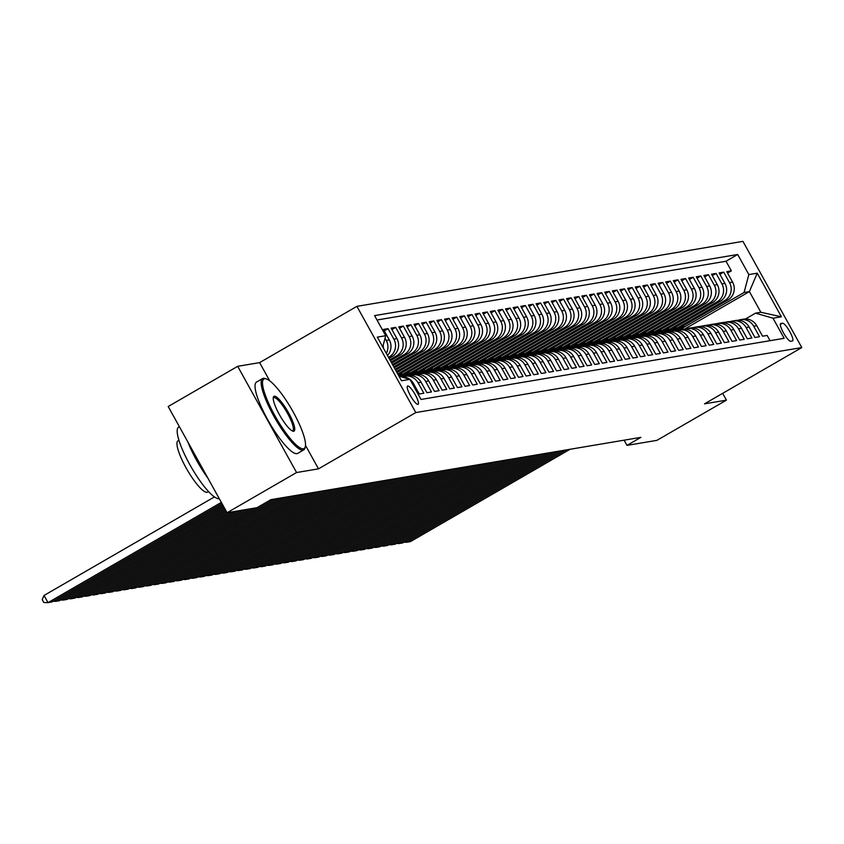 <?xml version="1.0" encoding="UTF-8"?>
<svg xmlns="http://www.w3.org/2000/svg" width="844" height="844" viewBox="0 0 844 844"><rect width="100%" height="100%" fill="white"/><g stroke="black" fill="none" stroke-linecap="round" stroke-linejoin="round"><path stroke-width="1.27" d="M417.917 404.36A10.539 2.332 60 0 0 418.107 404.297A10.539 2.332 60 0 0 415.058 394.391A10.539 2.332 60 0 0 407.736 385.993A10.539 2.332 60 0 0 407.557 386.056A10.539 2.332 60 0 0 410.595 395.963A10.539 2.332 60 0 0 417.917 404.36M269.732 380.866L259.625 362.625L237.691 366.317L168.199 406.513L227.068 512.73L257.009 507.687L270.913 499.648L640.891 437.35L626.997 445.389L656.938 440.346L726.441 400.151L722.664 393.346M259.625 362.625L356.917 306.351L742.931 241.363L801.8 347.57L415.797 412.568L356.917 306.351M412.315 383.725L413.476 383.535L419.278 394.011L423.857 393.241L418.054 382.765L421.103 382.248A13.166 12.797 -99.6 0 0 407.8 375.696L404.751 376.202A13.166 12.797 80.4 0 1 418.054 382.765M421.103 382.248L426.916 392.724L431.484 391.954L425.682 381.477L428.731 380.961A13.166 12.797 -99.6 0 0 415.427 374.409L412.378 374.926A13.166 12.797 80.4 0 1 425.682 381.477M428.731 380.961L434.544 391.447L439.112 390.666L433.31 380.19L436.359 379.684A13.166 12.797 -99.6 0 0 423.055 373.122L420.006 373.639A13.166 12.797 80.4 0 1 433.31 380.19M436.359 379.684L442.172 390.16L446.75 389.39L440.937 378.914L443.986 378.397A13.166 12.797 -99.6 0 0 430.683 371.835L427.634 372.352A13.166 12.797 80.4 0 1 440.937 378.914M443.986 378.397L449.799 388.873L454.378 388.103L448.565 377.627L451.614 377.11A13.166 12.797 -99.6 0 0 438.31 370.558L435.261 371.065A13.166 12.797 80.4 0 1 448.565 377.627M451.614 377.11L457.427 387.586L462.006 386.816L456.193 376.34L459.241 375.823A13.166 12.797 -99.6 0 0 445.938 369.271L442.889 369.788A13.166 12.797 80.4 0 1 456.193 376.34M459.241 375.823L465.055 386.309L469.633 385.529L463.82 375.052L466.88 374.546A13.166 12.797 -99.6 0 0 453.566 367.984L450.517 368.501A13.166 12.797 80.4 0 1 463.82 375.052M466.88 374.546L472.682 385.022L477.261 384.252L471.448 373.776L474.507 373.259A13.166 12.797 -99.6 0 0 461.193 366.697L458.144 367.214A13.166 12.797 80.4 0 1 471.448 373.776M474.507 373.259L480.31 383.735L484.889 382.965L479.075 372.489L482.135 371.972A13.166 12.797 -99.6 0 0 468.821 365.42L465.772 365.927A13.166 12.797 80.4 0 1 479.075 372.489M482.135 371.972L487.937 382.448L492.516 381.678L486.714 371.202L489.763 370.685A13.166 12.797 -99.6 0 0 476.459 364.133L473.4 364.65A13.166 12.797 80.4 0 1 486.714 371.202M489.763 370.685L495.565 381.171L500.144 380.401L494.341 369.915L497.39 369.408A13.166 12.797 -99.6 0 0 484.087 362.846L481.027 363.363A13.166 12.797 80.4 0 1 494.341 369.915M497.39 369.408L503.193 379.884L507.772 379.114L501.969 368.638L505.018 368.121A13.166 12.797 -99.6 0 0 491.714 361.559L488.655 362.076A13.166 12.797 80.4 0 1 501.969 368.638M505.018 368.121L510.82 378.597L515.399 377.827L509.597 367.351L512.646 366.834A13.166 12.797 -99.6 0 0 499.342 360.282L496.293 360.789A13.166 12.797 80.4 0 1 509.597 367.351M512.646 366.834L518.459 377.31L523.027 376.54L517.224 366.064L520.273 365.547A13.166 12.797 -99.6 0 0 506.97 358.995L503.921 359.512A13.166 12.797 80.4 0 1 517.224 366.064M520.273 365.547L526.086 376.034L530.665 375.263L524.852 364.777L527.901 364.27A13.166 12.797 -99.6 0 0 514.597 357.708L511.548 358.225A13.166 12.797 80.4 0 1 524.852 364.777M527.901 364.27L533.714 374.747L538.293 373.976L532.48 363.5L535.529 362.983A13.166 12.797 -99.6 0 0 522.225 356.421L519.176 356.938A13.166 12.797 80.4 0 1 532.48 363.5M535.529 362.983L541.342 373.459L545.92 372.689L540.107 362.213L543.156 361.696A13.166 12.797 -99.6 0 0 529.853 355.145L526.804 355.651A13.166 12.797 80.4 0 1 540.107 362.213M543.156 361.696L548.969 372.172L553.548 371.402L547.735 360.926L550.794 360.409A13.166 12.797 -99.6 0 0 537.48 353.858L534.431 354.374A13.166 12.797 80.4 0 1 547.735 360.926M550.794 360.409L556.597 370.896L561.176 370.126L555.363 359.639L558.422 359.133A13.166 12.797 -99.6 0 0 545.108 352.57L542.059 353.087A13.166 12.797 80.4 0 1 555.363 359.639M558.422 359.133L564.225 369.609L568.803 368.839L562.99 358.362L566.05 357.845A13.166 12.797 -99.6 0 0 552.736 351.294L549.687 351.8A13.166 12.797 80.4 0 1 562.99 358.362M566.05 357.845L571.852 368.322L576.431 367.551L570.628 357.075L573.677 356.558A13.166 12.797 -99.6 0 0 560.374 350.007L557.314 350.513A13.166 12.797 80.4 0 1 570.628 357.075M573.677 356.558L579.48 367.034L584.059 366.264L578.256 355.788L581.305 355.271A13.166 12.797 -99.6 0 0 568.001 348.72L564.942 349.237A13.166 12.797 80.4 0 1 578.256 355.788M581.305 355.271L587.107 365.758L591.686 364.988L585.884 354.501L588.933 353.995A13.166 12.797 -99.6 0 0 575.629 347.433L572.57 347.95A13.166 12.797 80.4 0 1 585.884 354.501M588.933 353.995L594.735 364.471L599.314 363.701L593.511 353.225L596.56 352.708A13.166 12.797 -99.6 0 0 583.257 346.156L580.208 346.662A13.166 12.797 80.4 0 1 593.511 353.225M596.56 352.708L602.373 363.184L606.941 362.414L601.139 351.937L604.188 351.421A13.166 12.797 -99.6 0 0 590.884 344.869L587.835 345.375A13.166 12.797 80.4 0 1 601.139 351.937M604.188 351.421L610.001 361.897L614.569 361.126L608.767 350.65L611.816 350.144A13.166 12.797 -99.6 0 0 598.512 343.582L595.463 344.099A13.166 12.797 80.4 0 1 608.767 350.65M611.816 350.144L617.629 360.62L622.207 359.85L616.394 349.363L619.443 348.857A13.166 12.797 -99.6 0 0 606.14 342.295L603.091 342.812A13.166 12.797 80.4 0 1 616.394 349.363M619.443 348.857L625.256 359.333L629.835 358.563L624.022 348.087L627.071 347.57A13.166 12.797 -99.6 0 0 613.767 341.018L610.718 341.525A13.166 12.797 80.4 0 1 624.022 348.087M627.071 347.57L632.884 358.046L637.463 357.276L631.65 346.8L634.699 346.283A13.166 12.797 -99.6 0 0 621.395 339.731L618.346 340.248A13.166 12.797 80.4 0 1 631.65 346.8M634.699 346.283L640.512 356.759L645.09 355.989L639.277 345.512L642.337 345.006A13.166 12.797 -99.6 0 0 629.023 338.444L625.974 338.961A13.166 12.797 80.4 0 1 639.277 345.512M642.337 345.006L648.139 355.482L652.718 354.712L646.905 344.225L649.964 343.719A13.166 12.797 -99.6 0 0 636.65 337.157L633.601 337.674A13.166 12.797 80.4 0 1 646.905 344.225M649.964 343.719L655.767 354.195L660.346 353.425L654.543 342.949L657.592 342.432A13.166 12.797 -99.6 0 0 644.278 335.88L641.229 336.387A13.166 12.797 80.4 0 1 654.543 342.949M657.592 342.432L663.395 352.908L667.973 352.138L662.171 341.662L665.22 341.145A13.166 12.797 -99.6 0 0 651.916 334.593L648.857 335.11A13.166 12.797 80.4 0 1 662.171 341.662M665.22 341.145L671.022 351.621L675.601 350.851L669.798 340.375L672.847 339.868A13.166 12.797 -99.6 0 0 659.544 333.306L656.484 333.823A13.166 12.797 80.4 0 1 669.798 340.375M672.847 339.868L678.65 350.344L683.229 349.574L677.426 339.098L680.475 338.581A13.166 12.797 -99.6 0 0 667.171 332.019L664.122 332.536A13.166 12.797 80.4 0 1 677.426 339.098M680.475 338.581L686.288 349.057L690.856 348.287L685.054 337.811L688.103 337.294A13.166 12.797 -99.6 0 0 674.799 330.743L671.75 331.249A13.166 12.797 80.4 0 1 685.054 337.811M688.103 337.294L693.916 347.77L698.484 347L692.681 336.524L695.73 336.007A13.166 12.797 -99.6 0 0 682.427 329.455L679.378 329.972A13.166 12.797 80.4 0 1 692.681 336.524M695.73 336.007L701.543 346.483L706.122 345.713L700.309 335.237L703.358 334.73A13.166 12.797 -99.6 0 0 690.054 328.168L687.005 328.685A13.166 12.797 80.4 0 1 700.309 335.237M703.358 334.73L709.171 345.207L713.75 344.436L707.937 333.96L710.986 333.443A13.166 12.797 -99.6 0 0 697.682 326.881L694.633 327.398A13.166 12.797 80.4 0 1 707.937 333.96M710.986 333.443L716.799 343.919L721.377 343.149L715.564 332.673L718.613 332.156A13.166 12.797 -99.6 0 0 705.31 325.605L702.261 326.111A13.166 12.797 80.4 0 1 715.564 332.673M718.613 332.156L724.426 342.632L729.005 341.862L723.192 331.386L726.251 330.869A13.166 12.797 -99.6 0 0 712.937 324.318L709.888 324.834A13.166 12.797 80.4 0 1 723.192 331.386M726.251 330.869L732.054 341.345L736.633 340.575L730.82 330.099L733.879 329.593A13.166 12.797 -99.6 0 0 720.565 323.03L717.516 323.547A13.166 12.797 80.4 0 1 730.82 330.099M733.879 329.593L739.682 340.069L744.26 339.299L738.447 328.822L741.507 328.305A13.166 12.797 -99.6 0 0 728.193 321.743L725.144 322.26A13.166 12.797 80.4 0 1 738.447 328.822M741.507 328.305L747.309 338.782L751.888 338.011L746.085 327.535L749.134 327.018A13.166 12.797 -99.6 0 0 735.831 320.467L732.771 320.973A13.166 12.797 80.4 0 1 746.085 327.535M749.134 327.018L754.937 337.494L759.516 336.724L753.713 326.248A13.166 12.797 -99.6 0 0 738.152 320.298M674.957 330.595L727.823 300.021A13.166 12.797 -99.6 0 0 732.571 282.107L726.768 271.631L731.347 270.85L727.56 273.045M671.866 331.122L724.764 300.527A13.166 12.797 -99.6 0 0 729.522 282.613L723.719 272.137L719.921 274.332M723.719 272.137L719.141 272.907L724.943 283.384A13.166 12.797 -99.6 0 1 720.196 301.297L667.33 331.882M659.691 333.158L712.568 302.585A13.166 12.797 -99.6 0 0 717.316 284.671L711.513 274.194L716.092 273.424L712.294 275.619M652.064 334.446L704.93 303.872A13.166 12.797 -99.6 0 0 709.688 285.958L703.885 275.482L708.454 274.711L704.666 276.895M644.436 335.733L697.302 305.159A13.166 12.797 -99.6 0 0 702.06 287.245L696.258 276.758L700.826 275.988L697.038 278.182M636.809 337.02L689.675 306.435A13.166 12.797 -99.6 0 0 694.433 288.521L688.62 278.045L693.198 277.275L689.411 279.469M629.181 338.296L682.047 307.722A13.166 12.797 -99.6 0 0 686.805 289.808L680.992 279.332L685.571 278.562L681.783 280.757M621.553 339.583L674.419 309.009A13.166 12.797 -99.6 0 0 679.177 291.096L673.364 280.619L677.943 279.849L674.156 282.033M613.926 340.87L666.792 310.297A13.166 12.797 -99.6 0 0 671.55 292.383L665.737 281.896L670.315 281.126L666.528 283.32M606.298 342.158L659.164 311.573A13.166 12.797 -99.6 0 0 663.922 293.659L658.109 283.183L662.688 282.413L658.9 284.607M598.67 343.434L651.536 312.86A13.166 12.797 -99.6 0 0 656.294 294.946L650.481 284.47L655.06 283.7L651.273 285.894M591.043 344.721L643.909 314.147A13.166 12.797 -99.6 0 0 648.656 296.233L642.854 285.757L647.432 284.987L643.645 287.171M583.415 346.008L636.281 315.434A13.166 12.797 -99.6 0 0 641.029 297.521L635.226 287.034L639.805 286.264L636.017 288.458M575.777 347.295L628.653 316.711A13.166 12.797 -99.6 0 0 633.401 298.797L627.598 288.321L632.177 287.551L628.379 289.745M568.149 348.572L621.015 317.998A13.166 12.797 -99.6 0 0 625.773 300.084L619.971 289.608L624.549 288.838L620.751 291.032M560.521 349.859L613.388 319.285A13.166 12.797 -99.6 0 0 618.146 301.371L612.343 290.895L616.911 290.125L613.124 292.309M552.894 351.146L605.76 320.562A13.166 12.797 -99.6 0 0 610.518 302.658L604.715 292.172L609.284 291.402L605.496 293.596M545.266 352.433L598.132 321.849A13.166 12.797 -99.6 0 0 602.89 303.935L597.077 293.459L601.656 292.689L597.869 294.883M537.639 353.71L590.505 323.136A13.166 12.797 -99.6 0 0 595.263 305.222L589.45 294.746L594.028 293.976L590.241 296.17M530.011 354.997L582.877 324.423A13.166 12.797 -99.6 0 0 587.635 306.509L581.822 296.033L586.401 295.263L582.613 297.447M522.383 356.284L575.249 325.7A13.166 12.797 -99.6 0 0 580.007 307.796L574.194 297.31L578.773 296.539L574.986 298.734M514.756 357.561L567.622 326.987A13.166 12.797 -99.6 0 0 572.38 309.073L566.567 298.597L571.145 297.827L567.358 300.021M507.128 358.848L559.994 328.274A13.166 12.797 -99.6 0 0 564.741 310.36L558.939 299.884L563.518 299.114L559.73 301.308M499.5 360.135L552.366 329.561A13.166 12.797 -99.6 0 0 557.114 311.647L551.311 301.171L555.89 300.401L552.103 302.585M491.873 361.422L544.739 330.837A13.166 12.797 -99.6 0 0 549.486 312.924L543.684 302.447L548.262 301.677L544.464 303.872M484.234 362.698L537.111 332.125A13.166 12.797 -99.6 0 0 541.859 314.211L536.056 303.734L540.635 302.964L536.837 305.159M476.607 363.986L529.473 333.412A13.166 12.797 -99.6 0 0 534.231 315.498L528.428 305.022L532.997 304.251L529.209 306.446M468.979 365.273L521.845 334.699A13.166 12.797 -99.6 0 0 526.603 316.785L520.801 306.309L525.369 305.539L521.581 307.722M461.351 366.56L514.218 335.975A13.166 12.797 -99.6 0 0 518.976 318.061L513.163 307.585L517.741 306.815L513.954 309.009M453.724 367.836L506.59 337.262A13.166 12.797 -99.6 0 0 511.348 319.348L505.535 308.872L510.114 308.102L506.326 310.297M446.096 369.123L498.962 338.549A13.166 12.797 -99.6 0 0 503.72 320.636L497.907 310.159L502.486 309.389L498.698 311.584M438.469 370.411L491.335 339.837A13.166 12.797 -99.6 0 0 496.093 321.923L490.28 311.447L494.858 310.676L491.071 312.86M430.841 371.698L483.707 341.113A13.166 12.797 -99.6 0 0 488.465 323.199L482.652 312.723L487.231 311.953L483.443 314.147M423.213 372.974L476.079 342.4A13.166 12.797 -99.6 0 0 480.837 324.486L475.024 314.01L479.603 313.24L475.816 315.434M415.586 374.261L468.452 343.687A13.166 12.797 -99.6 0 0 473.199 325.773L467.397 315.297L471.975 314.527L468.188 316.722M407.958 375.548L460.824 344.974A13.166 12.797 -99.6 0 0 465.571 327.061L459.769 316.584L464.348 315.814L460.55 317.998M400.605 376.667L453.196 346.251A13.166 12.797 -99.6 0 0 457.944 328.337L452.141 317.861L456.72 317.091L452.922 319.285M401.259 373.164L401.892 374.293L398.252 374.905L445.558 347.538A13.166 12.797 -99.6 0 0 450.316 329.624L444.514 319.148L449.092 318.378L445.294 320.572M396.944 372.531L437.93 348.825A13.166 12.797 -99.6 0 0 442.689 330.911L436.886 320.435L441.454 319.665L437.667 321.849M395.625 370.168L430.303 350.112A13.166 12.797 -99.6 0 0 435.061 332.198L429.248 321.722L433.827 320.942L430.039 323.136M394.317 367.794L422.675 351.389A13.166 12.797 -99.6 0 0 427.433 333.475L421.62 322.999L426.199 322.229L422.411 324.423M392.998 365.431L415.048 352.676A13.166 12.797 -99.6 0 0 419.806 334.762L413.993 324.286L418.571 323.516L414.784 325.71M391.69 363.057L407.42 353.963A13.166 12.797 -99.6 0 0 412.178 336.049L406.365 325.573L410.944 324.803L407.156 326.987M390.371 360.694L399.792 355.25A13.166 12.797 -99.6 0 0 404.55 337.336L398.737 326.86L403.316 326.079L399.528 328.274M389.063 358.32L392.165 356.527A13.166 12.797 -99.6 0 0 396.923 338.613L391.11 328.137L395.688 327.366L391.901 329.561M387.48 355.461A13.166 12.797 -99.6 0 0 389.284 339.9L383.482 329.424L388.061 328.654L384.273 330.848M782.536 323.199L780.858 323.484A10.212 2.258 60 0 0 780.679 323.547A10.212 2.258 60 0 0 783.633 333.148A10.212 2.258 60 0 0 790.722 341.282L792.4 340.997A10.212 2.258 60 0 0 792.579 340.934A10.212 2.258 60 0 0 789.625 331.333A10.212 2.258 60 0 0 782.536 323.199L780.32 324.476M398.969 376.192L409.889 379.346L421.029 399.444L784.15 338.307L773.009 318.209L755.528 313.156L745.421 319.011M409.889 379.346L401.501 380.76L377.321 337.125L385.708 335.722L374.567 315.624L737.688 254.487L748.828 274.585L757.216 273.171L781.407 316.795L773.009 318.209M388.535 357.371L392.165 356.527M389.854 359.744L396.743 355.757L399.792 355.25M391.162 362.108L404.371 354.48L407.42 353.963M392.481 364.481L411.999 353.193L415.048 352.676M393.789 366.845L419.626 351.906L422.675 351.389M395.097 369.218L427.254 350.619L430.303 350.112M396.416 371.582L434.882 349.342L437.93 348.825M397.724 373.955L442.509 348.055L445.558 347.538M399.17 376.255L450.137 346.768L453.196 346.251M404.867 376.076L457.764 345.481L460.824 344.974M412.494 374.799L465.392 344.204L468.452 343.687M420.122 373.512L473.03 342.917L476.079 342.4M427.76 372.225L480.658 341.63L483.707 341.113M435.388 370.938L488.286 340.343L491.335 339.837M443.016 369.661L495.913 339.066L498.962 338.549M450.643 368.374L503.541 337.779L506.59 337.262M458.271 367.087L511.169 336.492L514.218 335.975M465.899 365.8L518.796 335.205L521.845 334.699M473.526 364.524L526.424 333.929L529.473 333.412M481.154 363.236L534.052 332.642L537.111 332.125M488.781 361.949L541.679 331.354L544.739 330.837M496.409 360.662L549.307 330.067L552.366 329.561M504.037 359.386L556.945 328.791L559.994 328.274M511.664 358.099L564.573 327.504L567.622 326.987M519.303 356.812L572.2 326.217L575.249 325.7M526.93 355.524L579.828 324.929L582.877 324.423M534.558 354.248L587.456 323.653L590.505 323.136M542.186 352.961L595.083 322.366L598.132 321.849M549.813 351.674L602.711 321.079L605.76 320.562M557.441 350.387L610.339 319.792L613.388 319.285M565.069 349.11L617.966 318.515L621.015 317.998M572.696 347.823L625.594 317.228L628.653 316.711M580.324 346.536L633.222 315.941L636.281 315.434M587.951 345.249L640.86 314.654L643.909 314.147M595.579 343.972L648.487 313.377L651.536 312.86M603.217 342.685L656.115 312.09L659.164 311.573M610.845 341.398L663.743 310.803L666.792 310.297M618.473 340.121L671.37 309.516L674.419 309.009M626.1 338.834L678.998 308.239L682.047 307.722M633.728 337.547L686.626 306.952L689.675 306.435M641.356 336.26L694.253 305.665L697.302 305.159M648.983 334.984L701.881 304.389L704.93 303.872M656.611 333.697L709.509 303.101L712.568 302.585M664.239 332.409L717.136 301.814L720.196 301.297M731.347 270.85L726.019 261.239L376.994 320.003M385.033 338.244L386.236 340.417A13.166 12.797 80.4 0 1 386.309 353.362M388.061 328.654L393.863 339.13A13.166 12.797 80.4 0 1 389.116 357.044M395.688 327.366L401.491 337.843A13.166 12.797 80.4 0 1 396.743 355.757M403.316 326.079L409.118 336.566A13.166 12.797 80.4 0 1 404.371 354.48M410.944 324.803L416.757 335.279A13.166 12.797 80.4 0 1 411.999 353.193M418.571 323.516L424.384 333.992A13.166 12.797 80.4 0 1 419.626 351.906M426.199 322.229L432.012 332.705A13.166 12.797 80.4 0 1 427.254 350.619M433.827 320.942L439.64 331.428A13.166 12.797 80.4 0 1 434.882 349.342M441.454 319.665L447.267 330.141A13.166 12.797 80.4 0 1 442.509 348.055M449.092 318.378L454.895 328.854A13.166 12.797 80.4 0 1 450.137 346.768M456.72 317.091L462.523 327.567A13.166 12.797 80.4 0 1 457.764 345.481M464.348 315.814L470.15 326.29A13.166 12.797 80.4 0 1 465.392 344.204M471.975 314.527L477.778 325.003A13.166 12.797 80.4 0 1 473.03 342.917M479.603 313.24L485.406 323.716A13.166 12.797 80.4 0 1 480.658 341.63M487.231 311.953L493.033 322.429A13.166 12.797 80.4 0 1 488.286 340.343M494.858 310.676L500.671 321.153A13.166 12.797 80.4 0 1 495.913 339.066M502.486 309.389L508.299 319.865A13.166 12.797 80.4 0 1 503.541 337.779M510.114 308.102L515.927 318.578A13.166 12.797 80.4 0 1 511.169 336.492M517.741 306.815L523.554 317.291A13.166 12.797 80.4 0 1 518.796 335.205M525.369 305.539L531.182 316.015A13.166 12.797 80.4 0 1 526.424 333.929M532.997 304.251L538.81 314.728A13.166 12.797 80.4 0 1 534.052 332.642M540.635 302.964L546.437 313.44A13.166 12.797 80.4 0 1 541.679 331.354M548.262 301.677L554.065 312.153A13.166 12.797 80.4 0 1 549.307 330.067M555.89 300.401L561.693 310.877A13.166 12.797 80.4 0 1 556.945 328.791M563.518 299.114L569.32 309.59A13.166 12.797 80.4 0 1 564.573 327.504M571.145 297.827L576.948 308.303A13.166 12.797 80.4 0 1 572.2 326.217M578.773 296.539L584.586 307.016A13.166 12.797 80.4 0 1 579.828 324.929M586.401 295.263L592.214 305.739A13.166 12.797 80.4 0 1 587.456 323.653M594.028 293.976L599.841 304.452A13.166 12.797 80.4 0 1 595.083 322.366M601.656 292.689L607.469 303.165A13.166 12.797 80.4 0 1 602.711 321.079M609.284 291.402L615.097 301.878A13.166 12.797 80.4 0 1 610.339 319.792M616.911 290.125L622.724 300.601A13.166 12.797 80.4 0 1 617.966 318.515M624.549 288.838L630.352 299.314A13.166 12.797 80.4 0 1 625.594 317.228M632.177 287.551L637.98 298.027A13.166 12.797 80.4 0 1 633.222 315.941M639.805 286.264L645.607 296.75A13.166 12.797 80.4 0 1 640.86 314.654M647.432 284.987L653.235 295.463A13.166 12.797 80.4 0 1 648.487 313.377M655.06 283.7L660.863 294.176A13.166 12.797 80.4 0 1 656.115 312.09M662.688 282.413L668.49 292.889A13.166 12.797 80.4 0 1 663.743 310.803M670.315 281.126L676.128 291.613A13.166 12.797 80.4 0 1 671.37 309.516M677.943 279.849L683.756 290.325A13.166 12.797 80.4 0 1 678.998 308.239M685.571 278.562L691.384 289.038A13.166 12.797 80.4 0 1 686.626 306.952M693.198 277.275L699.011 287.751A13.166 12.797 80.4 0 1 694.253 305.665M700.826 275.988L706.639 286.475A13.166 12.797 80.4 0 1 701.881 304.389M708.454 274.711L714.267 285.188A13.166 12.797 80.4 0 1 709.509 303.101M716.092 273.424L721.894 283.901A13.166 12.797 80.4 0 1 717.136 301.814M770.044 340.681L767.143 335.437L762.565 336.207L756.762 325.731A13.166 12.797 -99.6 0 0 743.458 319.18L740.399 319.697M755.528 313.156L760.866 312.259L749.409 291.591L744.07 292.488L748.828 274.585M684.843 328.938L749.409 291.591L757.216 273.171M679.494 329.846L744.07 292.488M237.691 366.317L296.571 472.534L227.068 512.73M296.571 472.534L318.494 468.842L415.797 412.568M801.8 347.57L704.508 403.843L726.441 400.151M624.106 440.178L626.997 445.389M726.019 261.239L737.688 254.487M683.513 325.636L684.146 326.776L678.418 330.088M684.146 326.776L680.496 327.388M675.886 326.923L676.519 328.063L670.79 331.365A25.193 24.487 -99.6 0 1 672.647 330.985A25.193 24.487 -99.6 0 1 675.01 330.7M676.519 328.063L672.868 328.675M668.258 328.211L668.891 329.339L663.162 332.652M668.891 329.339L665.241 329.962M730.524 321.575A13.166 12.797 80.4 0 1 732.771 320.973M660.63 329.498L661.263 330.626L655.535 333.939M661.263 330.626L657.613 331.238M722.897 322.862A13.166 12.797 80.4 0 1 725.144 322.26M653.003 330.774L653.636 331.914L647.907 335.226M653.636 331.914L649.975 332.525M715.269 324.149A13.166 12.797 80.4 0 1 717.516 323.547M645.375 332.061L646.008 333.201L640.279 336.503M646.008 333.201L642.347 333.813M707.641 325.425A13.166 12.797 80.4 0 1 709.888 324.834M637.747 333.348L638.37 334.477L632.652 337.79A25.193 24.487 -99.6 0 1 634.498 337.4A25.193 24.487 -99.6 0 1 636.861 337.125M638.37 334.477L634.72 335.1M700.003 326.712A13.166 12.797 80.4 0 1 702.261 326.111M630.12 334.635L630.742 335.764L625.024 339.077M630.742 335.764L627.092 336.376M692.375 327.999A13.166 12.797 80.4 0 1 694.633 327.398M622.492 335.912L623.115 337.051L617.386 340.364M623.115 337.051L619.464 337.663M684.748 329.287A13.166 12.797 80.4 0 1 687.005 328.685M614.865 337.199L615.487 338.338L609.758 341.641A25.193 24.487 -99.6 0 1 611.615 341.261A25.193 24.487 -99.6 0 1 613.978 340.976M615.487 338.338L611.837 338.95M677.12 330.563A13.166 12.797 80.4 0 1 679.378 329.972M607.237 338.486L607.859 339.615L602.131 342.928M607.859 339.615L604.209 340.237M669.492 331.85A13.166 12.797 80.4 0 1 671.75 331.249M599.599 339.773L600.232 340.902L594.503 344.215M600.232 340.902L596.581 341.514M661.865 333.137A13.166 12.797 80.4 0 1 664.122 332.536M591.971 341.05L592.604 342.189L586.875 345.502M592.604 342.189L588.954 342.801M654.237 334.424A13.166 12.797 80.4 0 1 656.484 333.823M584.343 342.337L584.976 343.466L579.248 346.778M584.976 343.466L581.326 344.088M646.609 335.701A13.166 12.797 80.4 0 1 648.857 335.11M576.716 343.624L577.349 344.753L571.62 348.066M577.349 344.753L573.698 345.375M638.982 336.988A13.166 12.797 80.4 0 1 641.229 336.387M569.088 344.901L569.721 346.04L563.992 349.353M569.721 346.04L566.06 346.652M631.354 338.275A13.166 12.797 80.4 0 1 633.601 337.674M561.46 346.188L562.093 347.327L556.365 350.64M562.093 347.327L558.433 347.939M623.727 339.562A13.166 12.797 80.4 0 1 625.974 338.961M553.833 347.475L554.466 348.604L548.737 351.916M554.466 348.604L550.805 349.226M616.088 340.839A13.166 12.797 80.4 0 1 618.346 340.248M546.205 348.762L546.828 349.891L541.109 353.203M546.828 349.891L543.177 350.513M608.461 342.126A13.166 12.797 80.4 0 1 610.718 341.525M538.577 350.038L539.2 351.178L533.482 354.491A25.193 24.487 -99.6 0 1 535.328 354.1A25.193 24.487 -99.6 0 1 537.691 353.826M539.2 351.178L535.55 351.79M600.833 343.413A13.166 12.797 80.4 0 1 603.091 342.812M530.95 351.326L531.572 352.465L525.844 355.778M531.572 352.465L527.922 353.077M593.205 344.7A13.166 12.797 80.4 0 1 595.463 344.099M523.322 352.613L523.945 353.741L518.216 357.054M523.945 353.741L520.294 354.364M585.578 345.977A13.166 12.797 80.4 0 1 587.835 345.375M515.684 353.9L516.317 355.029L510.588 358.341A25.193 24.487 -99.6 0 1 512.445 357.951A25.193 24.487 -99.6 0 1 514.808 357.677M516.317 355.029L512.667 355.641M577.95 347.264A13.166 12.797 80.4 0 1 580.208 346.662M508.056 355.176L508.689 356.316L502.961 359.628M508.689 356.316L505.039 356.928M570.322 348.551A13.166 12.797 80.4 0 1 572.57 347.95M500.429 356.463L501.062 357.603L495.333 360.916M501.062 357.603L497.411 358.215M562.695 349.838A13.166 12.797 80.4 0 1 564.942 349.237M492.801 357.75L493.434 358.879L487.705 362.192M493.434 358.879L489.784 359.502M555.067 351.115A13.166 12.797 80.4 0 1 557.314 350.513M485.173 359.038L485.806 360.166L480.078 363.479M485.806 360.166L482.156 360.778M547.439 352.402A13.166 12.797 80.4 0 1 549.687 351.8M477.546 360.314L478.179 361.454L472.45 364.766A25.193 24.487 -99.6 0 1 474.296 364.376A25.193 24.487 -99.6 0 1 476.67 364.102M478.179 361.454L474.518 362.065M539.812 353.689A13.166 12.797 80.4 0 1 542.059 353.087M469.918 361.601L470.551 362.741L464.822 366.053M470.551 362.741L466.89 363.353M532.184 354.976A13.166 12.797 80.4 0 1 534.431 354.374M462.29 362.888L462.913 364.017L457.195 367.33M462.913 364.017L459.263 364.64M524.546 356.252A13.166 12.797 80.4 0 1 526.804 355.651M454.663 364.175L455.285 365.304L449.567 368.617M455.285 365.304L451.635 365.916M516.918 357.539A13.166 12.797 80.4 0 1 519.176 356.938M447.035 365.452L447.658 366.591L441.929 369.904M447.658 366.591L444.007 367.203M509.291 358.827A13.166 12.797 80.4 0 1 511.548 358.225M439.407 366.739L440.03 367.878L434.301 371.191M440.03 367.878L436.38 368.49M501.663 360.114A13.166 12.797 80.4 0 1 503.921 359.512M431.78 368.026L432.402 369.155L426.674 372.468M432.402 369.155L428.752 369.777M494.035 361.39A13.166 12.797 80.4 0 1 496.293 360.789M424.142 369.313L424.775 370.442L419.046 373.755M424.775 370.442L421.124 371.054M486.408 362.677A13.166 12.797 80.4 0 1 488.655 362.076M416.514 370.59L417.147 371.729L411.418 375.042A25.193 24.487 -99.6 0 1 413.275 374.652A25.193 24.487 -99.6 0 1 415.638 374.377M417.147 371.729L413.497 372.341M478.78 363.964A13.166 12.797 80.4 0 1 481.027 363.363M408.886 371.877L409.519 373.016L403.791 376.329M409.519 373.016L405.869 373.628M471.152 365.252A13.166 12.797 80.4 0 1 473.4 364.65M401.892 374.293L398.885 376.034M463.525 366.528A13.166 12.797 80.4 0 1 465.772 365.927M455.897 367.815A13.166 12.797 80.4 0 1 458.144 367.214M448.269 369.102A13.166 12.797 80.4 0 1 450.517 368.501M440.631 370.389A13.166 12.797 80.4 0 1 442.889 369.788M433.004 371.666A13.166 12.797 80.4 0 1 435.261 371.065M425.376 372.953A13.166 12.797 80.4 0 1 427.634 372.352M417.748 374.24A13.166 12.797 80.4 0 1 420.006 373.639M410.121 375.527A13.166 12.797 80.4 0 1 412.378 374.926M402.493 376.804A13.166 12.797 80.4 0 1 404.751 376.202M413.476 383.535A13.166 12.797 -99.6 0 0 409.941 379.431M409.794 379.325A13.166 12.797 -99.6 0 0 401.227 376.846M383.355 348.013A13.166 12.797 -99.6 0 0 383.144 345.375M385.708 335.722L382.733 346.905M760.866 312.259L781.407 316.795M318.494 468.842L305.496 445.389M570.048 449.282L410.384 541.626L406.565 542.27L405.911 541.088M724.669 322.355A25.193 24.487 -99.6 0 0 722.232 322.63L720.776 322.872A25.193 24.487 -99.6 0 0 720.322 322.957M720.776 322.999A25.193 24.487 -99.6 0 0 718.413 323.273A25.193 24.487 -99.6 0 0 716.524 323.674M566.24 449.926L406.565 542.27L404.033 542.175M723.804 322.566L723.635 322.577A25.193 24.487 -99.6 0 0 720.776 322.872M718.413 323.273L719.869 323.03A25.193 24.487 80.4 0 1 722.728 322.724L723.371 322.693M303.407 448.755A40.174 8.873 60 0 0 305.328 446.603A40.174 8.873 60 0 0 291.676 409.298A40.174 8.873 60 0 0 266.145 378.861A40.174 8.873 60 0 0 264.583 378.713A40.174 8.873 60 0 0 274.69 415.301A40.174 8.873 60 0 0 303.407 448.755M305.328 446.603L305.011 447.89A41.156 9.094 -120 0 1 303.766 449.852A41.156 9.094 -120 0 1 303.049 450.105A41.156 9.094 -120 0 1 274.458 417.295A41.156 9.094 -120 0 1 262.558 378.587A41.156 9.094 -120 0 1 263.275 378.334A41.156 9.094 -120 0 1 264.868 378.481L266.145 378.861M293.701 431.242A20.087 4.431 -120 0 1 292.921 431.178A20.087 4.431 -120 0 1 280.155 415.955A20.087 4.431 -120 0 1 273.329 397.302A20.087 4.431 -120 0 1 274.289 396.226A20.087 4.431 -120 0 1 288.648 412.948A20.087 4.431 -120 0 1 293.701 431.242M292.224 430.883A19.096 4.22 60 0 0 292.393 430.873A19.096 4.22 60 0 0 292.72 430.746A19.096 4.22 60 0 0 287.203 412.79A19.096 4.22 60 0 0 273.931 397.566A19.096 4.22 60 0 0 273.604 397.682A19.096 4.22 60 0 0 273.234 398.051M219.25 498.625A41.156 9.094 -120 0 1 219.102 498.656A41.156 9.094 -120 0 1 190.501 465.856A41.156 9.094 -120 0 1 178.601 427.148L179.382 426.695M208.584 491.588L207.656 492.126A29.635 6.541 -120 0 1 207.139 492.305A29.635 6.541 -120 0 1 186.545 468.694A29.635 6.541 -120 0 1 177.978 440.821L178.917 440.283M303.766 449.852L297.658 453.386A41.156 9.094 -120 0 1 296.94 453.639A41.156 9.094 -120 0 1 268.339 420.839A41.156 9.094 -120 0 1 256.439 382.132L262.558 378.587M207.94 478.21A41.156 9.094 -120 0 1 187.906 442.077M562.42 450.569L402.757 542.914L398.938 543.557L398.284 542.365M717.041 323.632A25.193 24.487 -99.6 0 0 714.604 323.917L713.148 324.159A25.193 24.487 -99.6 0 0 712.695 324.244M713.148 324.286A25.193 24.487 -99.6 0 0 710.785 324.56A25.193 24.487 -99.6 0 0 708.897 324.961M558.612 451.202L398.938 543.557L396.406 543.462M716.176 323.853L716.007 323.853A25.193 24.487 -99.6 0 0 713.148 324.159M710.785 324.56L712.241 324.318A25.193 24.487 80.4 0 1 715.09 324.012L715.744 323.98M554.793 451.846L395.129 544.19L391.31 544.834L390.656 543.652M709.414 324.919A25.193 24.487 -99.6 0 0 706.977 325.204L705.521 325.446A25.193 24.487 -99.6 0 0 705.067 325.531M705.521 325.562A25.193 24.487 -99.6 0 0 703.157 325.847A25.193 24.487 -99.6 0 0 701.269 326.248M550.974 452.489L391.31 544.834L388.778 544.739M708.549 325.13L708.38 325.14A25.193 24.487 -99.6 0 0 705.521 325.446M703.157 325.847L704.603 325.605A25.193 24.487 80.4 0 1 707.462 325.299L708.116 325.267M547.165 453.133L387.501 545.477L383.682 546.121L383.028 544.939M701.786 326.206A25.193 24.487 -99.6 0 0 699.349 326.491L697.893 326.733A25.193 24.487 -99.6 0 0 697.439 326.807M697.893 326.85A25.193 24.487 -99.6 0 0 695.53 327.124A25.193 24.487 -99.6 0 0 693.631 327.525M543.346 453.777L383.682 546.121L381.14 546.026M700.921 326.417L700.752 326.428A25.193 24.487 -99.6 0 0 697.893 326.733M695.53 327.124L696.975 326.881A25.193 24.487 80.4 0 1 699.834 326.575L700.488 326.554M539.538 454.42L379.874 546.764L376.055 547.408L375.401 546.226M694.158 327.493A25.193 24.487 -99.6 0 0 691.711 327.767L690.265 328.01A25.193 24.487 -99.6 0 0 689.812 328.094M690.265 328.137A25.193 24.487 -99.6 0 0 687.902 328.411A25.193 24.487 -99.6 0 0 686.003 328.812M535.718 455.064L376.055 547.408L373.512 547.313M693.293 327.704L693.124 327.715A25.193 24.487 -99.6 0 0 690.265 328.01M687.902 328.411L689.348 328.168A25.193 24.487 80.4 0 1 692.207 327.862L692.861 327.831M531.91 455.707L372.236 548.051L368.427 548.695L367.773 547.503M686.531 328.77A25.193 24.487 -99.6 0 0 684.083 329.054L682.638 329.297A25.193 24.487 -99.6 0 0 682.184 329.382M682.638 329.424A25.193 24.487 -99.6 0 0 680.275 329.698A25.193 24.487 -99.6 0 0 678.376 330.099M528.091 456.34L368.427 548.695L365.885 548.6M685.655 328.991L685.497 328.991A25.193 24.487 -99.6 0 0 682.638 329.297M680.275 329.698L681.72 329.455A25.193 24.487 80.4 0 1 684.579 329.149L685.222 329.118M524.282 456.984L364.608 549.328L360.799 549.971L360.145 548.79M678.903 330.057A25.193 24.487 -99.6 0 0 676.455 330.342L675.01 330.584A25.193 24.487 -99.6 0 0 674.556 330.669M520.463 457.627L360.799 549.971L358.257 549.877M678.027 330.268L677.869 330.278A25.193 24.487 -99.6 0 0 675.01 330.584M672.647 330.985L674.092 330.743A25.193 24.487 80.4 0 1 676.951 330.437L677.595 330.405M516.655 458.271L356.98 550.615L353.172 551.259L352.518 550.077M671.265 331.344A25.193 24.487 -99.6 0 0 668.828 331.629L667.382 331.871A25.193 24.487 -99.6 0 0 666.918 331.945M667.382 331.987A25.193 24.487 -99.6 0 0 665.019 332.262A25.193 24.487 -99.6 0 0 663.12 332.663M512.836 458.914L353.172 551.259L350.629 551.164M670.4 331.555L670.241 331.565A25.193 24.487 -99.6 0 0 667.382 331.871M665.019 332.262L666.465 332.019A25.193 24.487 80.4 0 1 669.324 331.713L669.967 331.692M509.016 459.558L349.353 551.902L345.544 552.546L344.879 551.364M663.637 332.631A25.193 24.487 -99.6 0 0 661.2 332.905L659.755 333.148A25.193 24.487 -99.6 0 0 659.291 333.232M659.755 333.274A25.193 24.487 -99.6 0 0 657.392 333.549A25.193 24.487 -99.6 0 0 655.493 333.95M505.208 460.202L345.544 552.546L343.002 552.451M662.772 332.842L662.614 332.852A25.193 24.487 -99.6 0 0 659.755 333.148M657.392 333.549L658.837 333.306A25.193 24.487 80.4 0 1 661.696 333L662.34 332.969M501.389 460.835L341.725 553.189L337.916 553.833L337.252 552.641M656.01 333.907A25.193 24.487 -99.6 0 0 653.572 334.192L652.127 334.435A25.193 24.487 -99.6 0 0 651.663 334.519M652.127 334.562A25.193 24.487 -99.6 0 0 649.753 334.836A25.193 24.487 -99.6 0 0 647.865 335.237M497.58 461.478L337.916 553.833L335.374 553.738M655.144 334.129L654.986 334.129A25.193 24.487 -99.6 0 0 652.127 334.435M649.753 334.836L651.209 334.593A25.193 24.487 80.4 0 1 654.068 334.287L654.712 334.256M493.761 462.122L334.097 554.466L330.278 555.109L329.624 553.928M648.382 335.195A25.193 24.487 -99.6 0 0 645.945 335.479L644.499 335.722A25.193 24.487 -99.6 0 0 644.035 335.806M644.499 335.838A25.193 24.487 -99.6 0 0 642.126 336.123A25.193 24.487 -99.6 0 0 640.237 336.513M489.953 462.765L330.278 555.109L327.746 555.014M647.517 335.406L647.348 335.416A25.193 24.487 -99.6 0 0 644.499 335.722M642.126 336.123L643.582 335.88A25.193 24.487 80.4 0 1 646.441 335.574L647.084 335.543M486.133 463.409L326.47 555.753L322.651 556.396L321.997 555.215M640.754 336.482A25.193 24.487 -99.6 0 0 638.317 336.767L636.861 337.009A25.193 24.487 -99.6 0 0 636.408 337.083M482.325 464.052L322.651 556.396L320.119 556.301M639.889 336.693L639.72 336.703A25.193 24.487 -99.6 0 0 636.861 337.009M634.498 337.4L635.954 337.157A25.193 24.487 80.4 0 1 638.813 336.851L639.457 336.83M478.506 464.696L318.842 557.04L315.023 557.684L314.369 556.502M633.127 337.769A25.193 24.487 -99.6 0 0 630.69 338.043L629.234 338.286A25.193 24.487 -99.6 0 0 628.78 338.37M629.234 338.412A25.193 24.487 -99.6 0 0 626.87 338.687A25.193 24.487 -99.6 0 0 624.982 339.088M474.697 465.339L315.023 557.684L312.491 557.589M632.261 337.98L632.093 337.98A25.193 24.487 -99.6 0 0 629.234 338.286M626.87 338.687L628.326 338.444A25.193 24.487 80.4 0 1 631.175 338.138L631.829 338.106M470.878 465.972L311.214 558.327L307.395 558.971L306.741 557.779M625.499 339.045A25.193 24.487 -99.6 0 0 623.062 339.33L621.606 339.573A25.193 24.487 -99.6 0 0 621.152 339.657M621.606 339.699A25.193 24.487 -99.6 0 0 619.243 339.974A25.193 24.487 -99.6 0 0 617.354 340.375M467.07 466.616L307.395 558.971L304.863 558.876M624.634 339.267L624.465 339.267A25.193 24.487 -99.6 0 0 621.606 339.573M619.243 339.974L620.699 339.731A25.193 24.487 80.4 0 1 623.547 339.425L624.201 339.393M463.25 467.259L303.587 559.604L299.768 560.247L299.114 559.066M617.871 340.332A25.193 24.487 -99.6 0 0 615.434 340.617L613.978 340.86A25.193 24.487 -99.6 0 0 613.525 340.944M459.431 467.903L299.768 560.247L297.225 560.152M617.006 340.543L616.837 340.554A25.193 24.487 -99.6 0 0 613.978 340.86M611.615 341.261L613.06 341.018A25.193 24.487 80.4 0 1 615.92 340.712L616.574 340.681M455.623 468.547L295.959 560.891L292.14 561.534L291.486 560.353M610.244 341.62A25.193 24.487 -99.6 0 0 607.796 341.904L606.351 342.147A25.193 24.487 -99.6 0 0 605.897 342.221M606.351 342.263A25.193 24.487 -99.6 0 0 603.987 342.537A25.193 24.487 -99.6 0 0 602.089 342.938M451.804 469.19L292.14 561.534L289.597 561.439M609.379 341.831L609.21 341.841A25.193 24.487 -99.6 0 0 606.351 342.147M603.987 342.537L605.433 342.295A25.193 24.487 80.4 0 1 608.292 341.989L608.946 341.968M447.995 469.834L288.332 562.178L284.512 562.821L283.858 561.64M602.616 342.907A25.193 24.487 -99.6 0 0 600.168 343.181L598.723 343.424A25.193 24.487 -99.6 0 0 598.269 343.508M598.723 343.55A25.193 24.487 -99.6 0 0 596.36 343.824A25.193 24.487 -99.6 0 0 594.461 344.225M444.176 470.477L284.512 562.821L281.97 562.726M601.751 343.118L601.582 343.118A25.193 24.487 -99.6 0 0 598.723 343.424M596.36 343.824L597.805 343.582A25.193 24.487 80.4 0 1 600.664 343.276L601.308 343.244M440.368 471.11L280.693 563.465L276.885 564.109L276.231 562.916M594.988 344.183A25.193 24.487 -99.6 0 0 592.541 344.468L591.095 344.711A25.193 24.487 -99.6 0 0 590.642 344.795M591.095 344.837A25.193 24.487 -99.6 0 0 588.732 345.112A25.193 24.487 -99.6 0 0 586.833 345.512M436.548 471.754L276.885 564.109L274.342 564.003M594.113 344.394L593.954 344.405A25.193 24.487 -99.6 0 0 591.095 344.711M588.732 345.112L590.178 344.869A25.193 24.487 80.4 0 1 593.037 344.563L593.68 344.531M432.74 472.397L273.066 564.741L269.257 565.385L268.603 564.203M587.35 345.47A25.193 24.487 -99.6 0 0 584.913 345.755L583.468 345.998A25.193 24.487 -99.6 0 0 583.014 346.082M583.468 346.114A25.193 24.487 -99.6 0 0 581.105 346.399A25.193 24.487 -99.6 0 0 579.206 346.789M428.921 473.041L269.257 565.385L266.715 565.29M586.485 345.681L586.327 345.692A25.193 24.487 -99.6 0 0 583.468 345.998M581.105 346.399L582.55 346.146A25.193 24.487 80.4 0 1 585.409 345.85L586.053 345.818M425.112 473.684L265.438 566.029L261.629 566.672L260.965 565.491M579.722 346.757A25.193 24.487 -99.6 0 0 577.285 347.032L575.84 347.285A25.193 24.487 -99.6 0 0 575.376 347.359M575.84 347.401A25.193 24.487 -99.6 0 0 573.477 347.675A25.193 24.487 -99.6 0 0 571.578 348.076M421.293 474.328L261.629 566.672L259.087 566.577M578.857 346.968L578.699 346.979A25.193 24.487 -99.6 0 0 575.84 347.285M573.477 347.675L574.922 347.433A25.193 24.487 80.4 0 1 577.781 347.127L578.425 347.095M417.474 474.972L257.81 567.316L254.002 567.959L253.337 566.778M572.095 348.034A25.193 24.487 -99.6 0 0 569.658 348.319L568.212 348.561A25.193 24.487 -99.6 0 0 567.748 348.646M568.212 348.688A25.193 24.487 -99.6 0 0 565.849 348.962A25.193 24.487 -99.6 0 0 563.95 349.363M413.666 475.615L254.002 567.959L251.459 567.864M571.23 348.255L571.071 348.255A25.193 24.487 -99.6 0 0 568.212 348.561M565.849 348.962L567.295 348.72A25.193 24.487 80.4 0 1 570.154 348.414L570.797 348.382M409.846 476.248L250.183 568.603L246.374 569.246L245.709 568.054M564.467 349.321A25.193 24.487 -99.6 0 0 562.03 349.606L560.585 349.849A25.193 24.487 -99.6 0 0 560.121 349.933M560.585 349.975A25.193 24.487 -99.6 0 0 558.211 350.249A25.193 24.487 -99.6 0 0 556.323 350.65M406.038 476.892L246.374 569.246L243.832 569.141M563.602 349.532L563.433 349.543A25.193 24.487 -99.6 0 0 560.585 349.849M558.211 350.249L559.667 350.007A25.193 24.487 80.4 0 1 562.526 349.701L563.17 349.669M402.219 477.535L242.555 569.879L238.736 570.523L238.082 569.341M556.84 350.608A25.193 24.487 -99.6 0 0 554.402 350.893L552.947 351.136A25.193 24.487 -99.6 0 0 552.493 351.22M552.957 351.252A25.193 24.487 -99.6 0 0 550.583 351.537A25.193 24.487 -99.6 0 0 548.695 351.927M398.41 478.179L238.736 570.523L236.204 570.428M555.974 350.819L555.806 350.83A25.193 24.487 -99.6 0 0 552.947 351.136M550.583 351.537L552.039 351.283A25.193 24.487 80.4 0 1 554.898 350.988L555.542 350.956M394.591 478.822L234.927 571.166L231.108 571.81L230.454 570.628M549.212 351.895A25.193 24.487 -99.6 0 0 546.775 352.17L545.319 352.423A25.193 24.487 -99.6 0 0 544.865 352.497M545.319 352.539A25.193 24.487 -99.6 0 0 542.956 352.813A25.193 24.487 -99.6 0 0 541.067 353.214M390.783 479.466L231.108 571.81L228.576 571.715M548.347 352.106L548.178 352.117A25.193 24.487 -99.6 0 0 545.319 352.423M542.956 352.813L544.412 352.57A25.193 24.487 80.4 0 1 547.271 352.264L547.914 352.233M386.963 480.109L227.3 572.454L223.481 573.097L222.827 571.915M541.584 353.172A25.193 24.487 -99.6 0 0 539.147 353.457L537.691 353.699A25.193 24.487 -99.6 0 0 537.238 353.784M383.155 480.753L223.481 573.097L220.949 573.002M540.719 353.393L540.55 353.393A25.193 24.487 -99.6 0 0 537.691 353.699M535.328 354.1L536.784 353.858A25.193 24.487 80.4 0 1 539.632 353.552L540.287 353.52M379.336 481.386L219.672 573.741L215.853 574.374L215.199 573.192M533.957 354.459A25.193 24.487 -99.6 0 0 531.52 354.744L530.064 354.986A25.193 24.487 -99.6 0 0 529.61 355.071M530.064 355.113A25.193 24.487 -99.6 0 0 527.7 355.387A25.193 24.487 -99.6 0 0 525.812 355.788M375.517 482.029L215.853 574.374L213.321 574.279M533.091 354.67L532.923 354.68A25.193 24.487 -99.6 0 0 530.064 354.986M527.7 355.387L529.146 355.145A25.193 24.487 80.4 0 1 532.005 354.839L532.659 354.807M371.708 482.673L212.044 575.017L208.225 575.661L207.571 574.479M526.329 355.746A25.193 24.487 -99.6 0 0 523.892 356.031L522.436 356.273A25.193 24.487 -99.6 0 0 521.982 356.358M522.436 356.39A25.193 24.487 -99.6 0 0 520.073 356.674A25.193 24.487 -99.6 0 0 518.174 357.065M367.889 483.317L208.225 575.661L205.683 575.566M525.464 355.957L525.295 355.968A25.193 24.487 -99.6 0 0 522.436 356.273M520.073 356.674L521.518 356.421A25.193 24.487 80.4 0 1 524.377 356.126L525.031 356.094M364.081 483.96L204.417 576.304L200.598 576.948L199.944 575.766M518.701 357.033A25.193 24.487 -99.6 0 0 516.254 357.307L514.808 357.561A25.193 24.487 -99.6 0 0 514.355 357.634M360.261 484.604L200.598 576.948L198.055 576.853M517.836 357.244L517.667 357.255A25.193 24.487 -99.6 0 0 514.808 357.561M512.445 357.951L513.89 357.708A25.193 24.487 80.4 0 1 516.75 357.402L517.404 357.371M356.453 485.247L196.779 577.591L192.97 578.235L192.316 577.043M511.074 358.31A25.193 24.487 -99.6 0 0 508.626 358.594L507.181 358.837A25.193 24.487 -99.6 0 0 506.727 358.922M507.181 358.964A25.193 24.487 -99.6 0 0 504.817 359.238A25.193 24.487 -99.6 0 0 502.918 359.639M352.634 485.88L192.97 578.235L190.427 578.14M510.198 358.531L510.04 358.531A25.193 24.487 -99.6 0 0 507.181 358.837M504.817 359.238L506.263 358.995A25.193 24.487 80.4 0 1 509.122 358.689L509.765 358.658M348.825 486.524L189.151 578.879L185.342 579.511L184.688 578.33M503.446 359.597A25.193 24.487 -99.6 0 0 500.998 359.882L499.553 360.124A25.193 24.487 -99.6 0 0 499.099 360.209M499.553 360.251A25.193 24.487 -99.6 0 0 497.19 360.525A25.193 24.487 -99.6 0 0 495.291 360.926M345.006 487.167L185.342 579.511L182.8 579.417M502.57 359.808L502.412 359.818A25.193 24.487 -99.6 0 0 499.553 360.124M497.19 360.525L498.635 360.282A25.193 24.487 80.4 0 1 501.494 359.977L502.138 359.945M341.198 487.811L181.523 580.155L177.715 580.799L177.061 579.617M495.808 360.884A25.193 24.487 -99.6 0 0 493.371 361.169L491.925 361.411A25.193 24.487 -99.6 0 0 491.461 361.496M491.925 361.527A25.193 24.487 -99.6 0 0 489.562 361.812A25.193 24.487 -99.6 0 0 487.663 362.203M337.378 488.454L177.715 580.799L175.172 580.704M494.943 361.095L494.784 361.105A25.193 24.487 -99.6 0 0 491.925 361.411M489.562 361.812L491.008 361.559A25.193 24.487 80.4 0 1 493.867 361.253L494.51 361.232M333.559 489.098L173.896 581.442L170.087 582.086L169.422 580.904M488.18 362.171A25.193 24.487 -99.6 0 0 485.743 362.445L484.298 362.698A25.193 24.487 -99.6 0 0 483.834 362.772M484.298 362.814A25.193 24.487 -99.6 0 0 481.935 363.089A25.193 24.487 -99.6 0 0 480.036 363.49M329.751 489.742L170.087 582.086L167.545 581.991M487.315 362.382L487.157 362.392A25.193 24.487 -99.6 0 0 484.298 362.698M481.935 363.089L483.38 362.846A25.193 24.487 80.4 0 1 486.239 362.54L486.882 362.509M325.932 490.385L166.268 582.729L162.459 583.373L161.795 582.181M480.552 363.447A25.193 24.487 -99.6 0 0 478.115 363.732L476.67 363.975A25.193 24.487 -99.6 0 0 476.206 364.059M322.123 491.018L162.459 583.373L159.917 583.278M479.687 363.669L479.519 363.669A25.193 24.487 -99.6 0 0 476.67 363.975M474.296 364.376L475.752 364.133A25.193 24.487 80.4 0 1 478.611 363.827L479.255 363.796M318.304 491.662L158.64 584.016L154.821 584.649L154.167 583.468M472.925 364.735A25.193 24.487 -99.6 0 0 470.488 365.019L469.042 365.262A25.193 24.487 -99.6 0 0 468.578 365.346M469.042 365.378A25.193 24.487 -99.6 0 0 466.669 365.663A25.193 24.487 -99.6 0 0 464.78 366.064M314.495 492.305L154.821 584.649L152.289 584.554M472.06 364.946L471.891 364.956A25.193 24.487 -99.6 0 0 469.042 365.262M466.669 365.663L468.125 365.42A25.193 24.487 80.4 0 1 470.984 365.114L471.627 365.083M310.676 492.949L151.013 585.293L147.194 585.936L146.54 584.755M465.297 366.022A25.193 24.487 -99.6 0 0 462.86 366.307L461.404 366.549A25.193 24.487 -99.6 0 0 460.951 366.634M461.404 366.665A25.193 24.487 -99.6 0 0 459.041 366.95A25.193 24.487 -99.6 0 0 457.153 367.34M306.868 493.592L147.194 585.936L144.662 585.841M464.432 366.233L464.263 366.243A25.193 24.487 -99.6 0 0 461.404 366.549M459.041 366.95L460.497 366.697A25.193 24.487 80.4 0 1 463.356 366.391L464 366.37M303.049 494.236L143.385 586.58L139.566 587.224L138.912 586.042M457.67 367.309A25.193 24.487 -99.6 0 0 455.232 367.583L453.777 367.836A25.193 24.487 -99.6 0 0 453.323 367.91M453.777 367.952A25.193 24.487 -99.6 0 0 451.413 368.227A25.193 24.487 -99.6 0 0 449.525 368.628M299.24 494.879L139.566 587.224L137.034 587.129M456.804 367.52L456.636 367.53A25.193 24.487 -99.6 0 0 453.777 367.836M451.413 368.227L452.869 367.984A25.193 24.487 80.4 0 1 455.718 367.678L456.372 367.646M295.421 495.523L135.757 587.867L131.938 588.511L131.284 587.318M450.042 368.585A25.193 24.487 -99.6 0 0 447.605 368.87L446.149 369.113A25.193 24.487 -99.6 0 0 445.695 369.197M446.149 369.239A25.193 24.487 -99.6 0 0 443.786 369.514A25.193 24.487 -99.6 0 0 441.897 369.915M291.602 496.156L131.938 588.511L129.406 588.416M449.177 368.807L449.008 368.807A25.193 24.487 -99.6 0 0 446.149 369.113M443.786 369.514L445.231 369.271A25.193 24.487 80.4 0 1 448.09 368.965L448.744 368.933M287.793 496.799L128.13 589.154L124.311 589.787L123.657 588.606M442.414 369.872A25.193 24.487 -99.6 0 0 439.977 370.157L438.521 370.4A25.193 24.487 -99.6 0 0 438.068 370.484M438.521 370.516A25.193 24.487 -99.6 0 0 436.158 370.801A25.193 24.487 -99.6 0 0 434.259 371.202M283.974 497.443L124.311 589.787L121.768 589.692M441.549 370.083L441.38 370.094A25.193 24.487 -99.6 0 0 438.521 370.4M436.158 370.801L437.603 370.558A25.193 24.487 80.4 0 1 440.462 370.252L441.117 370.221M280.166 498.087L120.502 590.431L116.683 591.074L116.029 589.893M434.787 371.16A25.193 24.487 -99.6 0 0 432.339 371.444L430.894 371.687A25.193 24.487 -99.6 0 0 430.44 371.771M430.894 371.803A25.193 24.487 -99.6 0 0 428.53 372.088A25.193 24.487 -99.6 0 0 426.631 372.478M276.347 498.73L116.683 591.074L114.14 590.979M433.921 371.371L433.753 371.381A25.193 24.487 -99.6 0 0 430.894 371.687M428.53 372.088L429.976 371.835A25.193 24.487 80.4 0 1 432.835 371.529L433.489 371.508M272.538 499.374L112.864 591.718L109.055 592.361L108.401 591.18M427.159 372.447A25.193 24.487 -99.6 0 0 424.711 372.721L423.266 372.974A25.193 24.487 -99.6 0 0 422.812 373.048M423.266 373.09A25.193 24.487 -99.6 0 0 420.903 373.364A25.193 24.487 -99.6 0 0 419.004 373.765M254.825 508.056L109.055 592.361L106.513 592.266M426.294 372.658L426.125 372.668A25.193 24.487 -99.6 0 0 423.266 372.974M420.903 373.364L422.348 373.122A25.193 24.487 80.4 0 1 425.207 372.816L425.851 372.784M251.006 508.7L105.236 593.005L101.428 593.649L100.774 592.456M419.531 373.723A25.193 24.487 -99.6 0 0 417.084 374.008L415.638 374.251A25.193 24.487 -99.6 0 0 415.185 374.335M247.197 509.333L101.428 593.649L98.885 593.554M418.656 373.945L418.497 373.945A25.193 24.487 -99.6 0 0 415.638 374.251M413.275 374.652L414.721 374.409A25.193 24.487 80.4 0 1 417.58 374.103L418.223 374.071M243.378 509.976L97.609 594.292L93.8 594.925L93.146 593.743M411.893 375.01A25.193 24.487 -99.6 0 0 409.456 375.295L408.011 375.538A25.193 24.487 -99.6 0 0 407.557 375.622M408.011 375.654A25.193 24.487 -99.6 0 0 405.647 375.939A25.193 24.487 -99.6 0 0 403.748 376.34M239.569 510.62L93.8 594.925L91.257 594.83M411.028 375.221L410.87 375.232A25.193 24.487 -99.6 0 0 408.011 375.538M405.647 375.939L407.093 375.696A25.193 24.487 80.4 0 1 409.952 375.39L410.595 375.358M235.75 511.264L89.981 595.569L86.172 596.212L85.508 595.031M404.265 376.297A25.193 24.487 -99.6 0 0 401.828 376.582L400.868 376.74M231.931 511.907L86.172 596.212L83.63 596.117M403.4 376.508L403.242 376.519A25.193 24.487 -99.6 0 0 400.879 376.74M400.974 376.772A25.193 24.487 80.4 0 1 402.324 376.667L402.968 376.646M228.123 512.551L82.353 596.856L78.545 597.499L77.88 596.318M226.593 511.865L78.545 597.499L76.002 597.404M225.939 510.683L74.726 598.143L70.917 598.786L70.252 597.594M225.285 509.502L70.917 598.786L68.375 598.691M224.62 508.32L67.098 599.43L63.279 600.063L62.625 598.881M223.966 507.128L63.279 600.063L60.747 599.968M223.312 505.946L59.47 600.706L55.651 601.35L54.997 600.168M222.658 504.765L55.651 601.35L53.119 601.255M222.004 503.583L51.843 601.994L48.024 602.637L44.046 595.463L42.2 599.609L43.793 602.479L48.024 602.637L221.339 502.391M214.45 496.905L44.046 595.463M724.764 300.527L727.823 300.021M729.522 282.613L732.571 282.107M386.236 340.417L389.284 339.9M393.863 339.13L396.923 338.613M401.491 337.843L404.55 337.336M409.118 336.566L412.178 336.049M416.757 335.279L419.806 334.762M424.384 333.992L427.433 333.475M432.012 332.705L435.061 332.198M439.64 331.428L442.689 330.911M447.267 330.141L450.316 329.624M454.895 328.854L457.944 328.337M462.523 327.567L465.571 327.061M470.15 326.29L473.199 325.773M477.778 325.003L480.837 324.486M485.406 323.716L488.465 323.199M493.033 322.429L496.093 321.923M500.671 321.153L503.72 320.636M508.299 319.865L511.348 319.348M515.927 318.578L518.976 318.061M523.554 317.291L526.603 316.785M531.182 316.015L534.231 315.498M538.81 314.728L541.859 314.211M546.437 313.44L549.486 312.924M554.065 312.153L557.114 311.647M561.693 310.877L564.741 310.36M569.32 309.59L572.38 309.073M576.948 308.303L580.007 307.796M584.586 307.016L587.635 306.509M592.214 305.739L595.263 305.222M599.841 304.452L602.89 303.935M607.469 303.165L610.518 302.658M615.097 301.878L618.146 301.371M622.724 300.601L625.773 300.084M630.352 299.314L633.401 298.797M637.98 298.027L641.029 297.521M645.607 296.75L648.656 296.233M653.235 295.463L656.294 294.946M660.863 294.176L663.922 293.659M668.49 292.889L671.55 292.383M676.128 291.613L679.177 291.096M683.756 290.325L686.805 289.808M691.384 289.038L694.433 288.521M699.011 287.751L702.06 287.245M706.639 286.475L709.688 285.958M714.267 285.188L717.316 284.671M721.894 283.901L724.943 283.384M753.713 326.248L756.762 325.731M721.747 322.893L722.728 322.724M714.119 324.18L715.09 324.012M706.491 325.457L707.462 325.299M698.853 326.744L699.834 326.575M691.225 328.031L692.207 327.862M683.598 329.318L684.579 329.149M675.97 330.595L676.951 330.437M668.342 331.882L669.324 331.713M660.715 333.169L661.696 333M653.087 334.446L654.068 334.287M645.46 335.733L646.441 335.574M637.832 337.02L638.813 336.851M630.204 338.307L631.175 338.138M622.577 339.583L623.547 339.425M614.938 340.87L615.92 340.712M607.311 342.158L608.292 341.989M599.683 343.445L600.664 343.276M592.055 344.721L593.037 344.563M584.428 346.008L585.409 345.85M576.8 347.295L577.781 347.127M569.173 348.583L570.154 348.414M561.545 349.859L562.526 349.701M553.917 351.146L554.898 350.988M546.29 352.433L547.271 352.264M538.662 353.72L539.632 353.552M531.034 354.997L532.005 354.839M523.396 356.284L524.377 356.126M515.768 357.571L516.75 357.402M508.141 358.858L509.122 358.689M500.513 360.135L501.494 359.977M492.885 361.422L493.867 361.253M485.258 362.709L486.239 362.54M477.63 363.996L478.611 363.827M470.002 365.273L470.984 365.114M462.375 366.56L463.356 366.391M454.747 367.847L455.718 367.678M447.12 369.134L448.09 368.965M439.481 370.411L440.462 370.252M431.854 371.698L432.835 371.529M424.226 372.985L425.207 372.816M416.598 374.272L417.58 374.103M408.971 375.548L409.952 375.39M401.343 376.835L402.324 376.667"/></g></svg>
